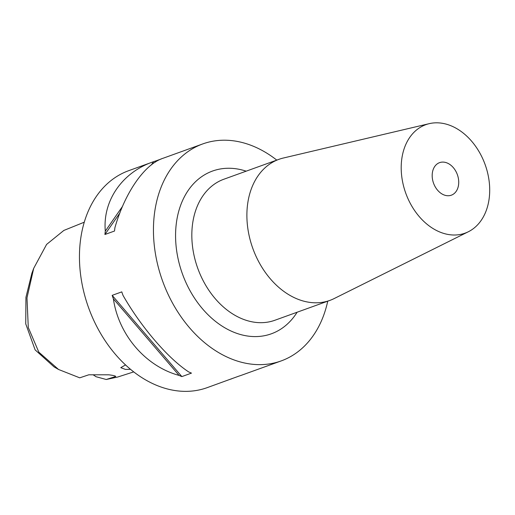 <?xml version="1.0" encoding="UTF-8"?>
<svg xmlns="http://www.w3.org/2000/svg" width="515" height="515" viewBox="0 0 515 515"><rect width="100%" height="100%" fill="white"/><g stroke="black" fill="none" stroke-linecap="round" stroke-linejoin="round"><path stroke-width="0.77" d="M84.28 222.19L63.86 230.43L46.595 244.425L33.7 268.334L26.98 297.882L28.286 327.527L38.837 352.17L58.549 369.474L79.735 377.83L88.812 374.791L108.749 374.804C113.133 375.345 115.463 375.905 115.74 376.478L106.238 379.491L117.652 377.044L133.7 371.907M58.549 369.474L54.03 366.86L35.123 349.878L25.75 323.877L25.937 297.322L31.891 273.233L33.7 268.334M125.506 364.942L120.767 367.665L125.46 369.429L130.475 369.319M458.575 179.741A17.304 12.656 -109.9 0 1 451.327 195.191A17.304 12.656 -109.9 0 1 432.33 178.093A17.304 12.656 -109.9 0 1 439.572 162.643A17.304 12.656 -109.9 0 1 458.575 179.741M401.706 176.175A57.68 42.185 -109.9 0 1 429.272 123.652A57.68 42.185 -109.9 0 1 489.199 181.66A57.68 42.185 -109.9 0 1 468.328 231.763A57.68 42.185 -109.9 0 1 401.706 176.175M468.328 231.763L334.151 298.565A74.984 54.841 -109.9 0 1 329.89 300.393A74.984 54.841 -109.9 0 1 247.548 226.297A74.984 54.841 -109.9 0 1 278.937 159.335A74.984 54.841 -109.9 0 1 283.379 158.015L429.272 123.652M276.78 160.114A115.366 84.37 70.1 0 0 202.762 143.923L163.21 158.208C144.747 164.002 124.888 192.565 114.922 227.662A115.366 84.37 70.1 0 0 114.53 231.023L104.912 234.499A115.366 84.37 -109.9 0 1 105.305 231.132C102.569 200.625 122.422 172.068 153.592 161.684A115.366 84.37 -109.9 0 1 156.135 160.828L161.253 158.981M233.855 377.946L207.152 387.66A115.366 84.37 70.1 0 1 80.469 273.671A115.366 84.37 70.1 0 1 128.763 170.652L153.592 161.684L151.307 164.974M202.762 143.923A115.366 84.37 70.1 0 0 154.461 246.943A115.366 84.37 70.1 0 0 281.151 360.931A115.366 84.37 70.1 0 0 327.733 301.172M106.238 379.491L95.964 376.697A23.072 16.873 70.1 0 0 92.996 374.785M231.93 378.705L231.898 378.718A115.366 84.37 -109.9 0 1 229.362 379.574L238.979 376.098A115.366 84.37 70.1 0 0 241.522 375.242L281.151 360.931M181.859 376.594A115.366 84.37 -109.9 0 1 179.078 375.409C145.591 366.358 118.572 334.859 113.371 298.816A115.366 84.37 -109.9 0 1 112.167 295.353L121.791 291.876A115.366 84.37 70.1 0 0 122.995 295.34C140.898 326.8 167.909 358.292 188.696 371.933A115.366 84.37 70.1 0 0 191.483 373.118L181.859 376.594L112.167 295.353M156.135 160.828L155.157 162.238M119.886 212.965L104.912 234.499M122.589 206.277L105.305 231.132M113.371 298.816L179.078 375.409M278.937 159.335L223.877 179.226A74.984 54.841 70.1 0 0 192.488 246.189A74.984 54.841 70.1 0 0 274.83 320.279L329.89 300.393M297.123 312.225A86.526 63.281 -109.9 0 1 227.533 329.297A86.526 63.281 -109.9 0 1 176.336 248.314A86.526 63.281 -109.9 0 1 246.17 171.173"/></g></svg>
